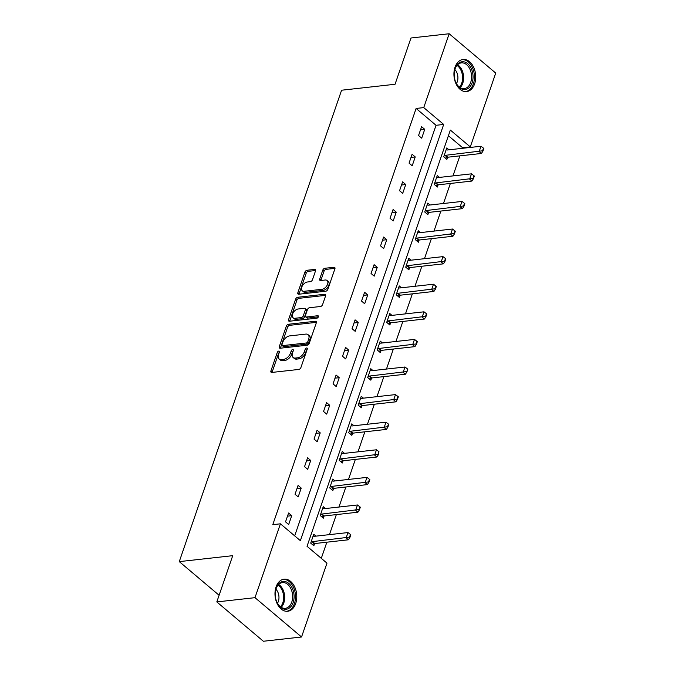 <?xml version="1.0" encoding="UTF-8"?>
<svg xmlns="http://www.w3.org/2000/svg" width="675" height="675" viewBox="0 0 675 675"><rect width="100%" height="100%" fill="white"/><g stroke="black" fill="none" stroke-linecap="round" stroke-linejoin="round"><path stroke-width="1.01" d="M278.75 351.101A1.426 0.861 -49.8 0 0 277.282 352.434L270.928 370.879A2.033 1.232 -49.8 0 0 271.114 372.262A2.033 1.232 -49.8 0 0 271.831 372.448L298.814 369.436A2.033 1.232 -49.8 0 0 300.915 367.538L307.268 349.085A1.426 0.861 -49.8 0 0 307.133 348.123A1.426 0.861 -49.8 0 0 306.636 347.988A1.426 0.861 -49.8 0 0 305.168 349.321L304.349 351.709A6.505 3.94 -49.8 0 1 297.633 357.801L295.388 358.054A6.505 3.94 -49.8 0 1 293.102 357.463A6.505 3.94 -49.8 0 1 292.503 353.033L293.321 350.646A1.426 0.861 -49.8 0 0 293.195 349.675A1.426 0.861 -49.8 0 0 292.697 349.54A1.426 0.861 -49.8 0 0 291.229 350.873L290.402 353.261A6.505 3.94 -49.8 0 1 283.694 359.353L281.441 359.606A6.505 3.94 -49.8 0 1 279.163 359.016A6.505 3.94 -49.8 0 1 278.556 354.586L279.382 352.198A1.426 0.861 -49.8 0 0 279.248 351.228A1.426 0.861 -49.8 0 0 278.75 351.101M279.281 352.485A1.426 0.861 -49.8 0 0 278.539 353.489L272.185 371.942A2.033 1.232 -49.8 0 0 272.084 372.423M307.167 349.38A1.426 0.861 -49.8 0 0 306.425 350.384L305.606 352.772L304.349 351.709M293.228 350.933A1.426 0.861 -49.8 0 0 292.486 351.937L291.659 354.324L290.402 353.261M474.652 83.81A16.149 10.825 -96.4 0 1 466.619 91.572A16.149 10.825 -96.4 0 1 456.097 83.962A16.149 10.825 -96.4 0 1 455.017 67.23A16.149 10.825 -96.4 0 1 463.042 59.468A16.149 10.825 -96.4 0 1 473.563 67.078A16.149 10.825 -96.4 0 1 474.652 83.81M295.701 603.509A16.149 10.825 -96.4 0 1 287.677 611.272A16.149 10.825 -96.4 0 1 277.155 603.661A16.149 10.825 -96.4 0 1 276.067 586.929A16.149 10.825 -96.4 0 1 284.099 579.167A16.149 10.825 -96.4 0 1 294.612 586.778A16.149 10.825 -96.4 0 1 295.701 603.509M315.487 270.996A2.033 1.232 -49.8 0 0 315.301 269.603A2.033 1.232 -49.8 0 0 314.584 269.426L307.015 270.27A2.033 1.232 -49.8 0 0 304.914 272.168L297.861 292.655A2.033 1.232 -49.8 0 0 298.055 294.047A2.033 1.232 -49.8 0 0 298.763 294.224L325.755 291.22A2.033 1.232 -49.8 0 0 327.848 289.313L334.901 268.827A2.033 1.232 -49.8 0 0 334.716 267.443A2.033 1.232 -49.8 0 0 333.998 267.258L324.852 268.279A2.033 1.232 -49.8 0 0 322.76 270.186L319.739 278.952A2.033 1.232 -49.8 0 0 319.925 280.336A2.033 1.232 -49.8 0 0 320.642 280.522L325.173 280.015A5.434 3.291 -49.8 0 1 327.088 280.505A5.434 3.291 -49.8 0 1 326.978 285.533A5.434 3.291 -49.8 0 1 321.975 289.305L304.214 291.279A5.434 3.291 -49.8 0 1 302.299 290.79A5.434 3.291 -49.8 0 1 302.408 285.761A5.434 3.291 -49.8 0 1 307.412 281.998L310.373 281.661A2.033 1.232 -49.8 0 0 312.466 279.762L315.487 270.996M301.548 636.998L263.368 641.25L216.81 601.923L232.732 555.668L179.272 561.625L341.592 90.222L395.052 84.265L410.982 38.002L449.162 33.75L495.728 73.077L470.298 146.922L450.352 130.081L307.032 546.294L326.978 563.144L301.548 636.998L254.99 597.67L280.42 523.817L300.367 540.667L443.686 124.445L423.74 107.603L449.162 33.75M216.81 601.923L254.99 597.67M294.68 535.857L436.042 125.297L416.104 108.456L272.784 524.669L280.42 523.817M416.104 108.456L423.74 107.603M288.419 324.262A2.033 1.232 -49.8 0 0 286.327 326.168L279.273 346.655A2.033 1.232 -49.8 0 0 279.458 348.047A2.033 1.232 -49.8 0 0 280.167 348.224L307.159 345.22A2.033 1.232 -49.8 0 0 309.251 343.313L316.313 322.827A2.033 1.232 -49.8 0 0 316.119 321.443A2.033 1.232 -49.8 0 0 315.411 321.258L288.419 324.262L289.676 325.325A2.033 1.232 -49.8 0 0 287.584 327.232L280.53 347.718A2.033 1.232 -49.8 0 0 280.42 348.199M288.562 319.655L295.625 299.168A2.033 1.232 -49.8 0 1 297.717 297.27L324.709 294.258A2.033 1.232 -49.8 0 1 325.418 294.443A2.033 1.232 -49.8 0 1 325.603 295.827L322.591 304.594A2.033 1.232 -49.8 0 1 320.49 306.501L309.547 307.716A2.033 1.232 -49.8 0 0 307.446 309.623L305.446 315.436A2.033 1.232 -49.8 0 0 305.632 316.828A2.033 1.232 -49.8 0 0 306.349 317.005L317.739 315.74A1.426 0.861 -49.8 0 1 318.237 315.866A1.426 0.861 -49.8 0 1 318.212 317.183A1.426 0.861 -49.8 0 1 316.904 318.17L289.465 321.224A2.033 1.232 -49.8 0 1 288.757 321.047A2.033 1.232 -49.8 0 1 288.562 319.655L289.828 320.718L296.882 300.232L295.625 299.168M179.272 561.625L219.105 595.266M439.484 177.407L437.265 175.534L434.219 184.376L437.366 187.034L438.117 184.84M420.483 232.597L418.264 230.723L415.218 239.566L418.365 242.224L419.116 240.03M401.482 287.786L399.254 285.913L396.217 294.756L399.355 297.413L400.115 295.22M382.472 342.976L380.253 341.103L377.207 349.945L380.354 352.603L381.113 350.409M363.471 398.166L361.252 396.293L358.206 405.135L361.353 407.793L362.104 405.599M344.469 453.355L342.25 451.482L339.204 460.325L342.352 462.983L343.102 460.789M325.468 508.545L323.249 506.672L320.203 515.514L323.342 518.172L324.101 515.978M321.292 558.335L326.852 542.194M329.451 534.634L336.352 514.595M338.951 507.043L345.853 487.004M348.46 479.444L355.354 459.405M357.961 451.853L364.854 431.814M367.462 424.254L374.355 404.224M376.962 396.664L383.864 376.625M386.463 369.065L393.365 349.034M395.963 341.474L402.865 321.435M405.464 313.875L412.366 293.844M414.965 286.284L421.867 266.245M424.465 258.685L431.367 238.655M433.974 231.095L440.868 211.056M443.475 203.496L450.368 183.465M452.976 175.905L459.869 155.866M462.476 148.306L462.662 147.774L448.403 135.734M315.968 536.136L313.74 534.263L310.702 543.105L313.841 545.763L314.601 543.577M334.969 480.946L332.75 479.073L329.704 487.915L332.851 490.573L333.602 488.388M353.97 425.756L351.751 423.883L348.705 432.726L351.852 435.383L352.603 433.198M372.971 370.567L370.752 368.693L367.706 377.536L370.853 380.194L371.604 378.008M391.973 315.377L389.753 313.504L386.707 322.346L389.855 325.004L390.614 322.819M410.982 260.187L408.763 258.314L405.717 267.165L408.864 269.814L409.615 267.629M429.983 205.006L427.764 203.124L424.718 211.975L427.866 214.625L428.617 212.439M448.985 149.816L446.766 147.935L443.72 156.786L446.867 159.443L447.618 157.25M462.662 147.774L470.298 146.922M436.042 125.297L443.686 124.445M424.744 129.338L421.698 138.181L418.551 135.523L421.597 126.681L424.744 129.338L420.525 129.811M415.243 156.938L412.197 165.78L409.05 163.122L412.096 154.28L415.243 156.938L411.024 157.402M405.743 184.528L402.697 193.371L399.549 190.713L402.595 181.87L405.743 184.528L401.515 185.001M396.242 212.127L393.196 220.97L390.049 218.312L393.095 209.469L396.242 212.127L392.015 212.591M386.741 239.718L383.695 248.56L380.548 245.903L383.594 237.06L386.741 239.718L382.514 240.19M377.241 267.308L374.195 276.159L371.048 273.502L374.093 264.659L377.241 267.308L373.013 267.781M367.732 294.907L364.686 303.75L361.547 301.092L364.593 292.25L367.732 294.907L363.513 295.38M358.231 322.498L355.185 331.349L352.046 328.691L355.084 319.849L358.231 322.498L354.012 322.971M348.73 350.097L345.684 358.94L342.537 356.282L345.583 347.439L348.73 350.097L344.512 350.57M339.23 377.688L336.184 386.539L333.037 383.881L336.082 375.03L339.23 377.688L335.011 378.16M329.729 405.287L326.683 414.129L323.536 411.472L326.582 402.629L329.729 405.287L325.502 405.759M320.228 432.877L317.183 441.728L314.035 439.071L317.081 430.22L320.228 432.877L316.001 433.35M310.728 460.477L307.682 469.319L304.535 466.661L307.581 457.819L310.728 460.477L306.501 460.949M301.227 488.067L298.181 496.918L295.034 494.26L298.08 485.409L301.227 488.067L297 488.54M291.727 515.666L288.681 524.509L285.533 521.851L288.579 513.008L291.727 515.666L287.499 516.139M279.163 359.016L280.42 360.079A6.505 3.94 -49.8 0 0 282.698 360.669L281.441 359.606M291.659 354.324A6.505 3.94 -49.8 0 1 284.951 360.416L282.698 360.669M293.102 357.463L294.359 358.526A6.505 3.94 -49.8 0 0 296.646 359.117L295.388 358.054M305.606 352.772A6.505 3.94 -49.8 0 1 298.89 358.864L296.646 359.117M316.415 322.346L289.676 325.325M282.023 344.512A1.426 0.861 -49.8 0 0 282.158 345.482A1.426 0.861 -49.8 0 0 282.656 345.608L306.349 342.976A1.426 0.861 -49.8 0 0 307.817 341.643L308.677 339.12A6.505 3.94 -49.8 0 0 308.078 334.69A6.505 3.94 -49.8 0 0 305.792 334.1L289.6 335.905A6.505 3.94 -49.8 0 0 282.892 341.997L282.023 344.512M282.158 345.482L283.416 346.545A1.426 0.861 -49.8 0 0 283.913 346.672L282.656 345.608M308.078 334.69L309.336 335.753A6.505 3.94 -49.8 0 1 309.935 340.183L309.074 342.706A1.426 0.861 -49.8 0 1 307.606 344.031L283.913 346.672M325.713 295.346L298.974 298.333A2.033 1.232 -49.8 0 0 296.882 300.232M305.632 316.828L306.889 317.891A2.033 1.232 -49.8 0 0 307.606 318.068L318.355 316.87M298.19 308.981A5.434 3.291 -49.8 0 0 293.186 312.753A5.434 3.291 -49.8 0 0 293.085 317.782A5.434 3.291 -49.8 0 0 294.992 318.271L301.252 317.579A2.033 1.232 -49.8 0 0 303.345 315.672L305.353 309.859A2.033 1.232 -49.8 0 0 305.159 308.475A2.033 1.232 -49.8 0 0 304.45 308.289L298.19 308.981M293.085 317.782L294.342 318.845A5.434 3.291 -49.8 0 0 296.249 319.334L294.992 318.271M305.159 308.475L306.416 309.538A2.033 1.232 -49.8 0 1 306.61 310.922L304.602 316.735A2.033 1.232 -49.8 0 1 302.51 318.642L296.249 319.334M289.828 320.718A2.033 1.232 -49.8 0 0 289.718 321.199M302.299 290.79L303.564 291.853A5.434 3.291 -49.8 0 0 305.471 292.343L304.214 291.279M327.088 280.505L328.345 281.568A5.434 3.291 -49.8 0 1 328.236 286.597A5.434 3.291 -49.8 0 1 323.232 290.368L305.471 292.343M335.011 268.355L326.118 269.342A2.033 1.232 -49.8 0 0 324.017 271.249L320.996 280.015A2.033 1.232 -49.8 0 0 320.887 280.496M315.596 270.515L308.273 271.333A2.033 1.232 -49.8 0 0 306.18 273.232L299.118 293.718A2.033 1.232 -49.8 0 0 299.017 294.199M312.356 544.506L314.314 543.67A2.067 1.257 130.2 0 1 314.803 543.535L348.41 539.789L346.148 537.874L347.971 532.567L314.373 536.313A2.067 1.257 130.2 0 1 313.934 536.288L313.132 536.043M349.912 537.443L350.823 534.794L350.443 534.473L349.532 537.123L349.912 537.443L348.41 539.789M311.015 542.202L312.052 541.755A2.067 1.257 130.2 0 1 312.542 541.62L349.532 537.123M347.971 532.567L350.443 534.473M321.857 516.907L323.814 516.071A2.067 1.257 130.2 0 1 324.312 515.945L357.91 512.198L355.649 510.283L357.472 504.976L323.873 508.722A2.067 1.257 130.2 0 1 323.435 508.688L322.633 508.452M359.412 509.853L360.323 507.195L359.944 506.874L359.032 509.532L359.412 509.853L357.91 512.198M320.515 514.603L321.553 514.164A2.067 1.257 130.2 0 1 322.043 514.029L359.032 509.532M357.472 504.976L359.944 506.874M331.358 489.316L333.315 488.481A2.067 1.257 130.2 0 1 333.813 488.346L367.411 484.599L365.15 482.684L366.972 477.385L333.374 481.123A2.067 1.257 130.2 0 1 332.935 481.098L332.134 480.862M368.913 482.254L369.824 479.604L369.444 479.284L368.533 481.933L368.913 482.254L367.411 484.599M330.016 487.013L331.054 486.565A2.067 1.257 130.2 0 1 331.543 486.43L368.533 481.933M366.972 477.385L369.444 479.284M285.348 609.289A13.972 9.366 -96.4 0 1 276.927 602.269A13.972 9.366 -96.4 0 1 275.594 590.321A13.972 9.366 -96.4 0 1 283.981 581.428A13.972 9.366 -96.4 0 1 294.072 595.603A13.972 9.366 -96.4 0 1 285.348 609.289M276.826 602.049A12.943 8.674 83.6 0 0 284.538 608.335A12.943 8.674 83.6 0 0 285.331 608.302A12.943 8.674 83.6 0 0 292.579 595.072A12.943 8.674 83.6 0 0 283.264 582.55A12.943 8.674 83.6 0 0 282.462 582.584A12.943 8.674 83.6 0 0 275.552 590.558M286.445 611.305A16.048 10.758 83.6 0 0 295.422 594.894A16.048 10.758 83.6 0 0 283.871 579.369A16.048 10.758 83.6 0 0 282.892 579.412M275.898 589.216A9.214 6.176 -96.4 0 1 277.467 603.281M464.299 89.589A13.972 9.366 -96.4 0 1 455.87 82.569A13.972 9.366 -96.4 0 1 454.537 70.622A13.972 9.366 -96.4 0 1 462.923 61.729A13.972 9.366 -96.4 0 1 473.023 75.904A13.972 9.366 -96.4 0 1 464.299 89.589M455.777 82.35A12.943 8.674 83.6 0 0 463.48 88.636A12.943 8.674 83.6 0 0 464.282 88.602A12.943 8.674 83.6 0 0 471.521 75.372A12.943 8.674 83.6 0 0 462.215 62.851A12.943 8.674 83.6 0 0 461.413 62.885A12.943 8.674 83.6 0 0 454.494 70.858M465.396 91.606A16.048 10.758 83.6 0 0 474.365 75.195A16.048 10.758 83.6 0 0 462.822 59.67A16.048 10.758 83.6 0 0 461.835 59.712M454.849 69.517A9.214 6.176 -96.4 0 1 456.41 83.582M340.858 461.725L342.824 460.89A2.067 1.257 130.2 0 1 343.313 460.755L376.912 457.009L374.65 455.093L376.481 449.786L342.875 453.532A2.067 1.257 130.2 0 1 342.436 453.499L341.634 453.263M378.413 454.663L378.953 451.693L378.034 454.343L378.413 454.663L376.912 457.009M339.517 459.413L340.554 458.975A2.067 1.257 130.2 0 1 341.044 458.84L378.034 454.343M376.481 449.786L378.953 451.693M350.359 434.126L352.325 433.291A2.067 1.257 130.2 0 1 352.814 433.156L386.421 429.41L384.151 427.503L385.982 422.196L352.375 425.933A2.067 1.257 130.2 0 1 351.945 425.908L351.135 425.672M387.914 427.064L388.825 424.415L388.454 424.094L387.534 426.752L387.914 427.064L386.421 429.41M349.017 431.823L350.055 431.376A2.067 1.257 130.2 0 1 350.553 431.241L387.534 426.752M385.982 422.196L388.454 424.094M359.859 406.536L361.825 405.7A2.067 1.257 130.2 0 1 362.315 405.565L395.921 401.819L393.652 399.904L395.483 394.597L361.876 398.343A2.067 1.257 130.2 0 1 361.446 398.309L360.636 398.073M397.415 399.473L398.334 396.816L397.955 396.503L397.043 399.153L397.415 399.473L395.921 401.819M358.518 404.224L359.556 403.785A2.067 1.257 130.2 0 1 360.053 403.65L397.043 399.153M395.483 394.597L397.955 396.503M369.36 378.937L371.326 378.101A2.067 1.257 130.2 0 1 371.815 377.966L405.422 374.22L403.152 372.313L404.983 367.006L371.377 370.744A2.067 1.257 130.2 0 1 370.946 370.718L370.136 370.482M406.915 371.874L407.835 369.225L407.455 368.904L406.915 371.874L405.422 374.22M368.018 376.633L369.056 376.186A2.067 1.257 130.2 0 1 369.554 376.051L406.544 371.562M404.983 367.006L407.455 368.904M378.861 351.346L380.827 350.511A2.067 1.257 130.2 0 1 381.316 350.376L414.923 346.629L412.653 344.714L414.484 339.407L380.877 343.153A2.067 1.257 130.2 0 1 380.447 343.119L379.637 342.883M416.424 344.284L417.336 341.626L416.956 341.314L416.045 343.963L416.424 344.284L414.923 346.629M377.519 349.034L378.565 348.595A2.067 1.257 130.2 0 1 379.055 348.46L416.045 343.963M414.484 339.407L416.956 341.314M388.37 323.747L390.327 322.912A2.067 1.257 130.2 0 1 390.817 322.777L424.423 319.03L422.162 317.123L423.984 311.816L390.386 315.554A2.067 1.257 130.2 0 1 389.948 315.529L389.146 315.293M425.925 316.685L426.836 314.035L426.457 313.715L425.545 316.373L425.925 316.685L424.423 319.03M387.028 321.443L388.066 320.996A2.067 1.257 130.2 0 1 388.555 320.861L425.545 316.373M423.984 311.816L426.457 313.715M397.87 296.156L399.828 295.321A2.067 1.257 130.2 0 1 400.326 295.186L433.924 291.44L431.663 289.524L433.485 284.217L399.887 287.963A2.067 1.257 130.2 0 1 399.448 287.93L398.647 287.693M435.426 289.094L436.337 286.436L435.957 286.124L435.046 288.773L435.426 289.094L433.924 291.44M396.529 293.844L397.567 293.406A2.067 1.257 130.2 0 1 398.056 293.271L435.046 288.773M433.485 284.217L435.957 286.124M407.371 268.557L409.328 267.722A2.067 1.257 130.2 0 1 409.826 267.587L443.424 263.841L441.163 261.934L442.986 256.627L409.387 260.373A2.067 1.257 130.2 0 1 408.949 260.339L408.147 260.103M444.926 261.495L445.837 258.846L445.458 258.525L444.547 261.183L444.926 261.495L443.424 263.841M406.029 266.254L407.067 265.807A2.067 1.257 130.2 0 1 407.557 265.672L444.547 261.183M442.986 256.627L445.458 258.525M416.872 240.967L418.837 240.131A2.067 1.257 130.2 0 1 419.327 239.996L452.925 236.25L450.664 234.335L452.486 229.028L418.888 232.774A2.067 1.257 130.2 0 1 418.449 232.74L417.648 232.504M454.427 233.904L455.338 231.255L454.967 230.934L454.047 233.584L454.427 233.904L452.925 236.25M415.53 238.655L416.568 238.216A2.067 1.257 130.2 0 1 417.057 238.081L454.047 233.584M452.486 229.028L454.967 230.934M426.372 213.368L428.338 212.532A2.067 1.257 130.2 0 1 428.827 212.397L462.426 208.651L460.164 206.744L461.995 201.437L428.389 205.183A2.067 1.257 130.2 0 1 427.958 205.149L427.148 204.913M463.928 206.314L464.839 203.656L464.468 203.335L463.548 205.993L463.928 206.314L462.426 208.651M425.031 211.064L426.068 210.617A2.067 1.257 130.2 0 1 426.558 210.49L463.548 205.993M461.995 201.437L464.468 203.335M435.873 185.777L437.839 184.942A2.067 1.257 130.2 0 1 438.328 184.807L471.935 181.06L469.665 179.145L471.496 173.838L437.889 177.584A2.067 1.257 130.2 0 1 437.459 177.55L436.649 177.314M473.428 178.715L474.339 176.065L473.968 175.745L473.048 178.394L473.428 178.715L471.935 181.06M434.531 183.465L435.569 183.026A2.067 1.257 130.2 0 1 436.067 182.891L473.048 178.394M471.496 173.838L473.968 175.745M445.373 158.178L447.339 157.343A2.067 1.257 130.2 0 1 447.829 157.207L481.435 153.461L479.166 151.554L480.997 146.247L447.39 149.993A2.067 1.257 130.2 0 1 446.96 149.96L446.15 149.723M482.929 151.124L483.848 148.466L483.469 148.146L482.557 150.803L482.929 151.124L481.435 153.461M444.032 155.874L445.07 155.436A2.067 1.257 130.2 0 1 445.568 155.301L482.557 150.803M480.997 146.247L483.469 148.146M278.539 353.489L277.282 352.434M306.425 350.384L305.168 349.321M292.486 351.937L291.229 350.873M284.951 360.416L283.694 359.353M298.89 358.864L297.633 357.801M272.185 371.942L270.928 370.879M316.423 322.118L315.411 321.258M280.53 347.718L279.273 346.655M287.584 327.232L286.327 326.168M307.606 344.031L306.349 342.976M309.074 342.706L307.817 341.643M309.935 340.183L308.677 339.12M298.974 298.333L297.717 297.27M325.721 295.118L324.709 294.258M307.606 318.068L306.349 317.005M318.448 316.339L317.739 315.74M302.51 318.642L301.252 317.579M304.602 316.735L303.345 315.672M306.61 310.922L305.353 309.859M323.232 290.368L321.975 289.305M320.996 280.015L319.739 278.952M324.017 271.249L322.76 270.186M326.118 269.342L324.852 268.279M335.019 268.118L333.998 267.258M299.118 293.718L297.861 292.655M306.18 273.232L304.914 272.168M308.273 271.333L307.015 270.27M315.596 270.278L314.584 269.426M314.803 543.535L312.542 541.62M314.314 543.67L312.052 541.755M324.312 515.945L322.043 514.029M323.814 516.071L321.553 514.164M333.813 488.346L331.543 486.43M333.315 488.481L331.054 486.565M278.648 584.474A12.943 8.674 -96.4 0 1 284.563 595.367A12.943 8.674 -96.4 0 1 281.188 607.298M280.479 606.808A12.513 8.387 83.6 0 0 283.525 595.485A12.513 8.387 83.6 0 0 278.058 585.115M457.599 64.775A12.943 8.674 -96.4 0 1 463.506 75.668A12.943 8.674 -96.4 0 1 460.139 87.598M459.422 87.109A12.513 8.387 83.6 0 0 462.468 75.786A12.513 8.387 83.6 0 0 457.009 65.416M343.313 460.755L341.044 458.84M342.824 460.89L340.554 458.975M352.814 433.156L350.553 431.241M352.325 433.291L350.055 431.376M362.315 405.565L360.053 403.65M361.825 405.7L359.556 403.785M371.815 377.966L369.554 376.051M371.326 378.101L369.056 376.186M381.316 350.376L379.055 348.46M380.827 350.511L378.565 348.595M390.817 322.777L388.555 320.861M390.327 322.912L388.066 320.996M400.326 295.186L398.056 293.271M399.828 295.321L397.567 293.406M409.826 267.587L407.557 265.672M409.328 267.722L407.067 265.807M419.327 239.996L417.057 238.081M418.837 240.131L416.568 238.216M428.827 212.397L426.558 210.49M428.338 212.532L426.068 210.617M438.328 184.807L436.067 182.891M437.839 184.942L435.569 183.026M447.829 157.207L445.568 155.301M447.339 157.343L445.07 155.436"/></g></svg>
